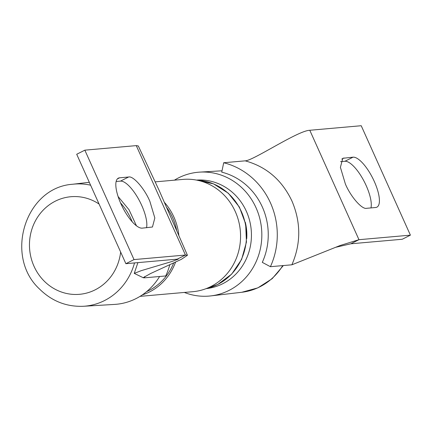<?xml version="1.0" encoding="UTF-8"?>
<svg xmlns="http://www.w3.org/2000/svg" width="432" height="432" viewBox="0 0 432 432"><rect width="100%" height="100%" fill="white"/><g stroke="black" fill="none" stroke-linecap="round" stroke-linejoin="round"><path stroke-width="0.65" d="M245.273 222.183A49.577 46.283 84.9 0 1 246.731 238.642M174.415 180.166A62.159 58.034 84.9 0 1 180.943 176.731A62.159 58.034 84.9 0 1 199.832 172.114A62.159 58.034 84.9 0 1 260.226 220.352A62.159 58.034 84.9 0 1 226.6 291.562A62.159 58.034 84.9 0 1 210.778 295.909A62.159 58.034 84.9 0 1 184.345 292.442M196.517 180.09A54.491 50.873 84.9 0 1 249.966 222.043A54.491 50.873 84.9 0 1 220.552 284.764A54.491 50.873 84.9 0 1 206.118 288.635M90.601 185.188A61.268 57.202 -95.1 0 0 72.652 184.253C25.25 187.445 3.937 256.284 39.517 289.019C51.878 301.207 66.517 306.958 83.441 306.277L114.62 304.409A62.159 58.034 -95.1 0 0 159.592 276.496M345.384 184.01L340.405 167.335L342.787 158.301L353.057 157.167A27.81 9.342 -116.8 0 1 373.518 179.782A27.81 9.342 -116.8 0 1 376.893 207.16A27.81 9.342 -116.8 0 1 375.678 207.5L366.622 208.3C362.054 209.704 350.703 196.717 345.384 184.01M223.695 162.745L221.746 172.157A63.477 59.265 84.9 0 1 262.289 262.364L270.41 266.695A73.154 68.294 -95.1 0 0 270.47 202.905A73.154 68.294 -95.1 0 0 223.695 162.745L245.171 160.844C252.925 160.85 297.713 130.653 309.793 130.275L361.222 125.723L410.4 235.148L402.268 239.252L350.833 243.799L335.815 247.266M270.41 266.695L291.886 264.8C301.007 243.659 301.023 222.399 291.94 201.01C281.993 180.058 266.404 166.666 245.171 160.844M350.833 243.799L358.965 239.695L340.162 245.495L291.886 264.8M353.057 157.167L344.92 161.271A27.81 9.342 -116.8 0 1 362.956 179.188A27.81 9.342 -116.8 0 1 370.964 207.916M344.92 161.271L340.578 161.654M309.793 130.275L358.965 239.695L410.4 235.148M146.524 227.761A27.81 9.342 63.2 0 0 141.718 205.405A27.81 9.342 63.2 0 0 120.479 181.116L116.143 181.499M120.479 181.116L128.617 177.012C133.18 175.608 144.536 188.595 149.855 201.301L154.834 217.976L152.453 227.011L142.182 228.145A27.81 9.342 -116.8 0 1 121.721 205.529A27.81 9.342 -116.8 0 1 118.346 178.151A27.81 9.342 -116.8 0 1 119.561 177.811L117.353 178.929M169.803 264.794A73.154 68.294 84.9 0 1 165.737 275.951L144.266 277.852L143.332 277.592L150.52 273.569L181.337 259.351L187.434 255.28L185.447 255.037L177.314 259.141L125.879 263.693L134.017 259.589L185.447 255.037L136.269 145.616L138.305 145.967L159.079 190.253L187.434 255.28M143.408 277.808L134.244 273.37L141.367 270.621L171.99 261.484L178.211 259.184L177.314 259.141M136.269 145.616L84.839 150.163L76.707 154.267L125.879 263.693M128.617 177.012L119.561 177.811M134.017 259.589L84.839 150.163M166.693 207.511A54.821 51.181 84.9 0 1 176.731 230.807M173.653 263.034A54.821 51.181 84.9 0 1 148.824 290.59A54.821 51.181 84.9 0 1 146.637 291.627M155.272 181.861L182.963 179.41A56.354 52.612 84.9 0 1 238.626 221.049A56.354 52.612 84.9 0 1 210.843 286.551A56.354 52.612 84.9 0 1 192.888 291.686L140.038 296.357M175.549 262.154A56.354 52.612 84.9 0 1 149.45 291.978A56.354 52.612 84.9 0 1 142.236 294.937M164.479 202.435A56.354 52.612 84.9 0 1 178.891 235.813M206.41 288.522A54.821 51.181 -95.1 0 0 217.598 284.51A54.821 51.181 -95.1 0 0 245.381 224.105A54.821 51.181 -95.1 0 0 196.83 180.149M282.749 265.604A61.268 57.202 84.9 0 1 257.396 287.987A61.268 57.202 84.9 0 1 241.807 292.27L210.778 295.909M99.074 204.044A48.983 45.733 -95.1 0 0 38.826 215.368A48.983 45.733 -95.1 0 0 43.891 280.795A48.983 45.733 -95.1 0 0 90.812 291.746A48.983 45.733 -95.1 0 0 120.641 252.029M83.441 306.277A61.268 57.202 -95.1 0 0 134.519 262.926M132.208 221.8A61.268 57.202 -95.1 0 0 120.517 202.894M344.002 157.966L341.782 159.084M144.898 276.415L144.266 277.852M206.377 288.538L217.798 284.45L231.709 274.093L241.612 259.443L246.44 242.114L245.668 224.003L239.393 207.074L228.285 193.19L213.548 183.87L196.798 180.144M241.807 292.27L257.834 287.874L272.176 278.683L283.343 265.55M222.032 170.791L199.832 172.114M72.652 184.253L89.305 182.304M134.244 273.37L137.905 262.629M136.463 225.817L129.022 209.741L118.093 196.528"/></g></svg>
